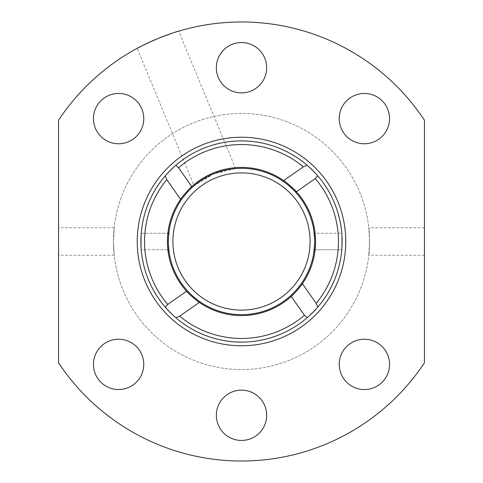 <?xml version="1.0" encoding="UTF-8"?>
<svg xmlns="http://www.w3.org/2000/svg" width="483" height="483" viewBox="0 0 483 483"><rect width="100%" height="100%" fill="white"/><g stroke="black" fill="none" stroke-linecap="round" stroke-linejoin="round"><path stroke-width="0.36" stroke-dasharray="2.42 1.81" d="M317.772 307.116L316.178 303.336L302.412 283.678A74.086 74.086 0 0 0 315.127 249.729L341.777 249.729A100.615 100.615 0 0 0 341.777 233.271A100.615 100.615 0 0 1 341.777 249.729L315.127 249.729A74.086 74.086 0 0 0 315.127 233.271L341.777 233.271L341.777 249.729L341.777 233.271L315.127 233.271A74.086 74.086 0 0 1 241.5 315.586A74.086 74.086 0 0 1 167.873 233.271A74.086 74.086 0 0 1 315.127 233.271A74.086 74.086 0 0 0 296.417 191.769L315.26 178.571L317.711 175.812A100.615 100.615 0 0 1 317.772 307.116L307.188 317.711L317.772 307.116A100.615 100.615 0 0 1 175.884 317.772L165.289 307.188L175.884 317.772A100.615 100.615 0 0 1 165.228 175.884L175.812 165.289A100.615 100.615 0 0 1 317.711 175.812L307.116 165.228L303.336 166.822L283.678 180.588C283.805 179.978 297.075 191.654 296.417 191.769A74.086 74.086 0 0 1 302.412 283.678C303.022 283.805 291.346 297.075 291.231 296.417A74.086 74.086 0 0 1 199.322 302.412C199.195 303.022 185.925 291.346 186.583 291.231A74.086 74.086 0 0 1 180.588 199.322C179.978 199.195 191.654 185.925 191.769 186.583A74.086 74.086 0 0 1 283.678 180.588A74.086 74.086 0 0 0 191.769 186.583L178.571 167.74L175.812 165.289L165.228 175.884A100.615 100.615 0 0 1 175.812 165.289M167.74 304.429L186.583 291.231A74.086 74.086 0 0 1 180.588 199.322L166.822 179.664A96.956 96.956 0 0 0 167.74 304.429L165.289 307.188M304.429 315.26L291.231 296.417A74.086 74.086 0 0 1 199.322 302.412L179.664 316.178A96.956 96.956 0 0 0 304.429 315.26L307.188 317.711M300.909 285.773A74.086 74.086 0 0 1 297.299 290.241M297.16 290.398A74.086 74.086 0 0 1 293.054 294.708M197.227 300.909A74.086 74.086 0 0 1 192.759 297.299M192.602 297.16A74.086 74.086 0 0 1 188.292 293.054M182.091 197.227A74.086 74.086 0 0 1 185.701 192.759M185.84 192.602A74.086 74.086 0 0 1 189.946 188.292M285.773 182.091A74.086 74.086 0 0 1 290.241 185.701M290.398 185.84A74.086 74.086 0 0 1 294.708 189.946M315.127 249.729L314.21 249.729A73.175 73.175 0 0 1 168.79 249.729L141.223 249.729L141.223 233.271L141.223 249.729A100.615 100.615 0 0 1 141.223 233.271L167.873 233.271L141.223 233.271A100.615 100.615 0 0 0 141.223 249.729L167.873 249.729M315.127 233.271L314.21 233.271A73.175 73.175 0 0 0 168.79 233.271A73.175 73.175 0 0 1 314.21 233.271L313.382 227.795L314.21 233.271M168.79 233.271L169.618 227.795L168.79 233.271L167.873 233.271M113.445 241.5A128.055 128.055 0 0 1 305.528 130.603A128.055 128.055 0 0 1 305.528 352.397A128.055 128.055 0 0 1 113.445 241.5L114.181 255.217L113.445 241.5A128.055 128.055 0 0 1 305.528 130.603A128.055 128.055 0 0 1 305.528 352.397A128.055 128.055 0 0 1 113.445 241.5L114.181 227.783L113.445 241.5M369.555 241.5L368.819 227.783C369.616 226.968 369.616 256.038 368.819 255.217L369.555 241.5M168.79 249.729L169.618 255.205L168.326 241.5L169.618 227.789L168.326 241.5L169.618 255.211L168.79 249.729A73.175 73.175 0 0 0 314.21 249.729L313.382 255.205L314.675 241.5L313.382 227.789L314.675 241.5L313.382 255.211L314.21 249.729M424.436 362.842A219.517 219.517 0 0 1 58.564 362.842L58.564 120.158A219.517 219.517 0 0 1 424.436 120.158L424.436 362.842M235.626 168.561L178.71 31.154C177.315 31.31 170.245 33.822 157.5 38.688C145.033 44.267 138.253 47.491 137.16 48.36L194.075 185.774L213.498 173.898L228.857 169.43L235.626 168.561L213.504 173.892L199.467 181.602L194.075 185.774M216.348 67.711A25.152 25.152 0 0 1 254.076 45.927A25.152 25.152 0 0 1 254.076 89.494A25.152 25.152 0 0 1 216.348 67.711M93.461 364.387A25.152 25.152 0 0 1 131.189 342.604A25.152 25.152 0 0 1 131.189 386.171A25.152 25.152 0 0 1 93.461 364.387M216.348 415.289A25.152 25.152 0 0 1 254.076 393.506A25.152 25.152 0 0 1 254.076 437.073A25.152 25.152 0 0 1 216.348 415.289M339.235 364.387A25.152 25.152 0 0 1 376.963 342.604A25.152 25.152 0 0 1 376.963 386.171A25.152 25.152 0 0 1 339.235 364.387M93.461 118.613A25.152 25.152 0 0 1 131.189 96.829A25.152 25.152 0 0 1 131.189 140.396A25.152 25.152 0 0 1 93.461 118.613M339.235 118.613A25.152 25.152 0 0 1 376.963 96.829A25.152 25.152 0 0 1 376.963 140.396A25.152 25.152 0 0 1 339.235 118.613M137.226 241.5A104.274 104.274 0 0 1 293.634 151.197A104.274 104.274 0 0 1 293.634 331.803A104.274 104.274 0 0 1 137.226 241.5M424.436 241.5L424.436 227.783L424.436 241.5M58.564 241.5L58.564 227.783L58.564 241.5M307.116 165.228L317.711 175.812M168.326 241.5A73.175 73.175 0 0 1 278.087 178.13A73.175 73.175 0 0 1 278.087 304.87A73.175 73.175 0 0 1 168.326 241.5M172.902 241.5A68.598 68.598 0 0 1 275.799 182.091A68.598 68.598 0 0 1 275.799 300.909A68.598 68.598 0 0 1 172.902 241.5M315.26 178.571A96.956 96.956 0 0 1 316.178 303.336M178.571 167.74A96.956 96.956 0 0 1 303.336 166.822M114.181 227.783L58.564 227.783M114.181 255.217L58.564 255.217M424.436 227.783L368.819 227.783M424.436 255.217L368.819 255.217"/><path stroke-width="0.72" d="M189.946 188.292A74.086 74.086 0 0 1 191.769 186.583L178.571 167.74A96.956 96.956 0 0 1 303.336 166.822L307.116 165.228A100.615 100.615 0 0 0 165.228 175.884A100.615 100.615 0 0 0 175.884 317.772A100.615 100.615 0 0 0 317.772 307.116L316.178 303.336L302.412 283.678A74.086 74.086 0 0 1 300.909 285.773M165.228 175.884L166.822 179.664L165.228 175.884M175.884 317.772L179.664 316.178L175.884 317.772M293.054 294.708A74.086 74.086 0 0 1 291.231 296.417C291.34 297.081 303.022 283.799 302.412 283.678A74.086 74.086 0 0 0 296.417 191.769C297.081 191.66 283.799 179.978 283.678 180.588A74.086 74.086 0 0 1 285.773 182.091M307.188 317.711L304.429 315.26L291.231 296.417A74.086 74.086 0 0 1 197.227 300.909M188.292 293.054A74.086 74.086 0 0 1 186.583 291.231C185.919 291.34 199.201 303.022 199.322 302.412L179.664 316.178A96.956 96.956 0 0 0 304.429 315.26M165.289 307.188L167.74 304.429L186.583 291.231A74.086 74.086 0 0 1 182.091 197.227M294.708 189.946A74.086 74.086 0 0 1 296.417 191.769L315.26 178.571A96.956 96.956 0 0 1 316.178 303.336M303.336 166.822L283.678 180.588A74.086 74.086 0 0 0 191.769 186.583C191.66 185.919 179.978 199.201 180.588 199.322L166.822 179.664A96.956 96.956 0 0 0 167.74 304.429M315.26 178.571L317.711 175.812A100.615 100.615 0 0 1 317.772 307.116M175.812 165.289L178.571 167.74M168.79 233.271L167.873 233.271M315.127 233.271L314.21 233.271M315.127 249.729L314.21 249.729M168.79 249.729L167.873 249.729M424.436 362.842A219.517 219.517 0 0 1 58.564 362.842L58.564 120.158A219.517 219.517 0 0 1 424.436 120.158L424.436 362.842M137.16 48.36C138.265 47.485 145.045 44.261 157.5 38.688C170.251 33.822 177.327 31.31 178.71 31.154M137.226 241.5A104.274 104.274 0 0 1 277.761 143.735A104.274 104.274 0 0 1 320.549 309.5A104.274 104.274 0 0 1 137.226 241.5M216.348 67.711A25.152 25.152 0 0 1 254.076 45.927A25.152 25.152 0 0 1 254.076 89.494A25.152 25.152 0 0 1 216.348 67.711M93.461 364.387A25.152 25.152 0 0 1 131.189 342.604A25.152 25.152 0 0 1 131.189 386.171A25.152 25.152 0 0 1 93.461 364.387M216.348 415.289A25.152 25.152 0 0 1 254.076 393.506A25.152 25.152 0 0 1 254.076 437.073A25.152 25.152 0 0 1 216.348 415.289M339.235 364.387A25.152 25.152 0 0 1 376.963 342.604A25.152 25.152 0 0 1 376.963 386.171A25.152 25.152 0 0 1 339.235 364.387M93.461 118.613A25.152 25.152 0 0 1 131.189 96.829A25.152 25.152 0 0 1 131.189 140.396A25.152 25.152 0 0 1 93.461 118.613M339.235 118.613A25.152 25.152 0 0 1 376.963 96.829A25.152 25.152 0 0 1 376.963 140.396A25.152 25.152 0 0 1 339.235 118.613M317.711 175.812A100.615 100.615 0 0 0 307.116 165.228M168.326 241.5A73.175 73.175 0 0 1 278.087 178.13A73.175 73.175 0 0 1 278.087 304.87A73.175 73.175 0 0 1 168.326 241.5M172.902 241.5A68.598 68.598 0 0 1 275.799 182.091A68.598 68.598 0 0 1 275.799 300.909A68.598 68.598 0 0 1 172.902 241.5"/></g></svg>
